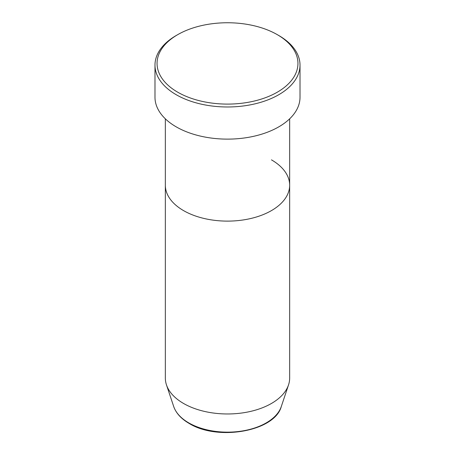 <?xml version="1.0" encoding="UTF-8"?>
<svg xmlns="http://www.w3.org/2000/svg" width="455" height="455" viewBox="0 0 455 455"><rect width="100%" height="100%" fill="white"/><g stroke="black" fill="none" stroke-linecap="round" stroke-linejoin="round"><path stroke-width="0.68" d="M177.689 92.183A70.445 40.671 0 0 0 277.311 92.183A70.445 40.671 0 0 0 277.311 34.665A70.445 40.671 0 0 0 277.311 34.66L278.779 35.507A72.516 41.866 180 0 1 300.016 65.111A72.516 41.866 180 0 1 255.249 103.791A72.516 41.866 180 0 1 176.221 94.72A72.516 41.866 180 0 1 154.984 65.111A72.516 41.866 180 0 1 176.221 35.507L177.689 34.665A70.445 40.671 0 0 0 177.689 92.183M173.696 406.508A54.799 31.64 0 0 0 188.751 422.883A54.799 31.64 0 0 0 243.556 430.766A54.799 31.64 0 0 0 281.304 406.508C274.706 431.488 217.564 441.27 189.132 423.423C181.187 418.81 176.039 413.174 173.696 406.508L166.467 384.885A62.159 35.888 0 0 1 165.341 378.082L165.341 185.225A62.159 35.888 0 0 0 183.547 210.602A62.159 35.888 0 0 0 251.285 218.383A62.159 35.888 0 0 0 289.659 185.225A62.159 35.888 0 0 0 271.453 159.853M154.984 65.111L154.984 97.256A72.516 41.866 0 0 0 176.221 126.86A72.516 41.866 0 0 0 255.249 135.937A72.516 41.866 0 0 0 300.016 97.256L300.016 65.111M278.779 35.507L277.311 34.665A70.445 40.671 0 0 0 177.689 34.665M166.467 384.885A62.159 35.888 0 0 0 183.547 403.46A62.159 35.888 0 0 0 245.711 412.395A62.159 35.888 0 0 0 288.533 384.885A62.159 35.888 0 0 0 289.659 378.082L289.659 118.823M165.341 118.823L165.341 185.225A62.159 35.888 0 0 0 183.547 210.602A62.159 35.888 0 0 0 251.285 218.383A62.159 35.888 0 0 0 289.659 185.225M281.304 406.508L288.533 384.885"/></g></svg>
